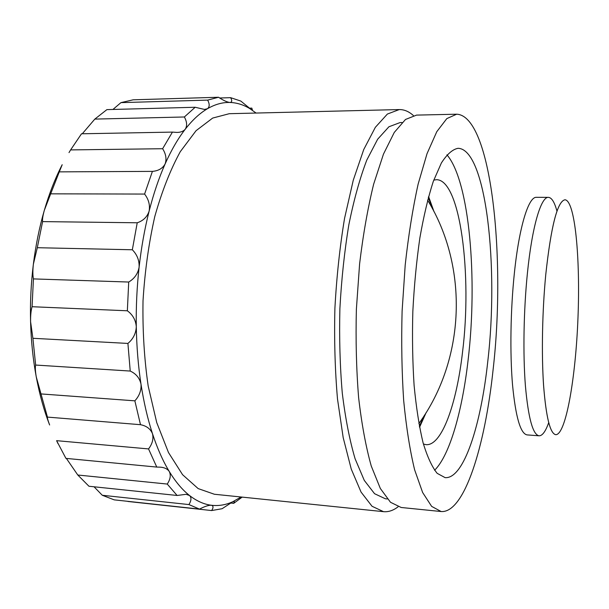 <?xml version="1.0" encoding="UTF-8"?>
<svg xmlns="http://www.w3.org/2000/svg" width="609" height="609" viewBox="0 0 609 609"><rect width="100%" height="100%" fill="white"/><g stroke="black" fill="none" stroke-linecap="round" stroke-linejoin="round"><path stroke-width="0.91" d="M564.977 199.775L564.962 199.775C557.41 201.221 551 226.251 545.733 274.857C551.016 226.251 557.425 201.229 564.977 199.775C575.033 200.46 580.392 258.087 577.971 317.921C575.703 377.755 565.86 434.796 555.781 434.689C550.148 433.661 546.075 417.195 543.578 385.291C541.447 354.035 542.261 311.077 545.74 274.857C542.254 311.077 541.439 354.035 543.563 385.291C546.067 417.195 550.133 433.661 555.766 434.689L555.781 434.689M548.42 197.362L536.422 197.324C528.62 196.562 519.226 226.243 514.377 273.106C510.525 309.722 509.84 353.174 512.527 384.812C515.656 417.104 520.52 433.798 527.12 434.902L539.087 435.8C532.845 434.727 528.277 417.987 525.384 385.588C522.91 353.837 523.664 310.209 527.386 273.449C532.083 226.396 541.036 196.593 548.42 197.362C551.693 197.567 554.548 202.188 556.976 211.201M548.694 422.669C545.565 431.469 542.368 435.846 539.087 435.8M398.05 506.833C393.285 510.502 388.443 512.108 383.51 511.667L372.03 506.262L361.068 492.102L351.241 469.059L343.187 437.612L337.493 398.964C335.011 370.203 334.143 340.012 334.897 308.405C336.617 276.829 339.837 246.805 344.565 218.319L353.258 180.241L363.748 149.517L375.35 127.311L387.385 114.05L399.253 109.567C404.201 109.506 408.905 111.493 413.366 115.52M399.253 109.567L229.266 113.7L212.67 118.07L196.06 130.699L180.272 151.694C170.406 169.705 161.925 191.272 154.823 216.401C148.779 243.113 144.843 271.279 143.016 300.892C142.521 330.558 144.242 358.937 148.185 386.045L156.741 422.6L168.487 452.54L182.586 474.708L198.161 488.593L214.368 494.249L383.51 511.667M387.286 498.954L385.345 498.763L374.558 493.701L364.289 480.402L355.1 458.775C349.673 440.383 345.402 418.512 342.288 393.163C339.982 366.291 339.183 338.102 339.891 308.596C341.489 279.128 344.496 251.091 348.896 224.477C353.981 199.455 359.949 177.988 366.793 160.076L377.649 139.225L388.923 126.771L400.075 122.569L402.024 122.531M256.1 113.046L249.713 108.539C243.379 104.718 236.764 102.685 229.852 102.464C222.506 102.251 215.046 104.329 207.471 108.707C199.889 113.129 192.482 119.958 185.258 129.207C178.034 138.509 171.319 150.08 165.123 163.928C158.941 177.843 153.605 193.578 149.121 211.133C144.668 228.733 141.326 247.406 139.111 267.138C136.918 286.9 135.982 306.769 136.294 326.744C136.644 346.711 138.205 365.819 140.983 384.066C143.793 402.267 147.622 418.802 152.478 433.669C157.35 448.475 162.961 461.097 169.294 471.533C175.636 481.917 182.388 489.91 189.544 495.52C196.699 501.078 203.946 504.321 211.308 505.249C218.654 506.132 225.855 504.945 232.904 501.679L241.073 496.997M249.309 108.174L251.799 108.105L252.408 109.97L250.862 109.255L240.806 101.064L230.644 97.676C232.235 100.569 232.037 102.167 230.057 102.464L229.852 102.464C227.134 102.167 223.366 100.432 218.532 97.257L207.669 100.112C209.747 104.093 209.679 106.963 207.471 108.707L204.472 109.43L195.169 107.26L184.367 116.981C187.009 121.777 187.306 125.85 185.258 129.207C183.446 131.316 180.667 132.389 176.922 132.419L172.438 132.1L162.626 148.718C165.96 154.016 166.79 159.086 165.123 163.928C162.694 168.388 158.462 170.87 152.41 171.38L144.599 194.065C148.68 199.425 150.187 205.111 149.121 211.133C147.241 216.857 143.275 220.747 137.223 222.78L132.336 249.774C137.139 254.684 139.4 260.477 139.111 267.138C137.961 273.654 134.49 278.618 128.712 282.036L127.35 310.788C132.762 314.762 135.746 320.083 136.294 326.744C135.982 333.405 133.188 338.962 127.913 343.43L130.227 371.056C136.035 373.72 139.628 378.052 140.983 384.066C141.494 390.217 139.453 395.804 134.855 400.836L140.496 424.694C146.457 425.851 150.453 428.843 152.478 433.669C153.696 438.754 152.387 443.847 148.543 448.924L156.764 467.073L160.449 467.164C164.575 467.506 167.521 468.96 169.294 471.533C171.038 475.203 170.353 479.374 167.247 484.056L177.112 495.475L186.072 494.31L189.544 495.52C191.591 497.614 191.386 500.628 188.927 504.572L199.501 509.109C204.533 506.475 208.438 505.181 211.216 505.234L211.308 505.249C213.462 505.782 213.569 507.556 211.635 510.555L222.095 508.721L232.904 501.679L234.412 501.237L233.711 503.339L242.176 497.111M441.129 511.53L401.179 507.487L390.498 502.273L380.336 488.479L371.246 465.992C365.887 446.846 361.67 424.047 358.617 397.601C356.364 369.534 355.618 340.081 356.379 309.243L359.607 263.842C363.131 234.511 367.813 207.943 373.66 184.146L383.457 154.138L394.274 132.427L405.487 119.471L416.541 115.109L456.681 114.203C491.57 115.687 506.003 258.285 493.1 369.678C485.046 446.29 464.37 513.402 441.129 511.53L431.644 506.376L422.646 492.529L414.638 469.851C409.948 450.5 406.294 427.427 403.683 400.631C401.803 372.19 401.278 342.327 402.107 311.032L405.206 264.968C408.494 235.196 412.795 208.248 418.132 184.116L427.023 153.689L436.775 131.704L446.823 118.595L456.681 114.203M233.711 503.339L230.476 502.996M211.635 510.555L127.913 501.473M188.927 504.572L102.289 495.269L114.226 499.86L199.501 509.109M167.247 484.056L77.792 475.012L88.952 486.248L177.112 495.475M148.543 448.924L56.607 440.672L65.932 458.379L156.764 467.073M134.855 400.836L41.001 393.924L47.449 417.096L140.496 424.694M127.913 343.43L32.901 338.292L35.649 365.05L130.227 371.056M128.712 282.036L33.426 278.907L32.079 306.715L127.35 310.788M137.223 222.78L42.6 221.607L37.294 247.711L132.336 249.774M152.41 171.38L59.286 171.867L50.676 193.829L144.599 194.065M172.438 132.1L81.515 133.79L70.606 149.913L162.626 148.718M195.169 107.26L106.91 109.62L94.821 119.098L184.367 116.981M218.532 97.257L133.165 99.807L120.94 102.632L207.669 100.112M219.689 97.996L230.644 97.676M102.289 495.269L94.045 486.781M77.792 475.012L66.381 458.425M56.607 440.672L57.984 443.618M41.001 393.924L36.274 376.971C39.57 394.556 44.023 410.565 49.633 424.983C47.898 420.362 47.167 417.736 47.449 417.096M32.901 338.292L30.579 321.659C31.105 340.911 33 359.348 36.274 376.971C35.292 371.231 35.086 367.257 35.649 365.05M33.426 278.907C32.711 275.428 32.688 270.533 33.366 264.222C31.021 283.254 30.085 302.399 30.579 321.659C30.511 315.302 31.013 310.316 32.079 306.715M42.6 221.607C42.242 219.59 42.82 215.807 44.343 210.257C39.41 227.218 35.748 245.206 33.366 264.222L37.294 247.711M59.286 171.867L62.187 164.727C55.259 178.163 49.306 193.335 44.343 210.257L50.676 193.829M69.007 152.6L70.606 149.913M82.284 133.774L94.821 119.098M112.931 109.46L120.94 102.632M487.794 361.289C480.965 425.219 463.769 479.199 445.118 477.639L437.178 473.345C432.025 466.974 427.32 456.773 423.072 442.758C419.213 426.635 416.213 407.49 414.097 385.322C412.575 361.837 412.148 337.211 412.833 311.458C414.166 285.72 416.51 261.208 419.867 237.913C423.712 215.982 428.196 197.126 433.311 181.353L441.388 162.961C446.991 154.252 452.533 149.365 458.014 148.307C486.279 148.832 498.87 267.336 487.794 361.289M434.59 470.27C449.845 455.159 462.3 410.816 468.085 360.239C477.76 279.622 469.676 181.307 446.945 154.823M433.753 180.119L436.463 179.693C460.503 179.594 472.234 275.298 462.536 352.109C456.636 403.843 441.799 446.009 426.087 444.661L423.415 444.022M434.034 211.726L428.584 196.524M419.548 427.267L426.171 412.537M432.565 208.917L428.302 197.537M419.35 426.231L424.488 415.216M252.408 109.978L251.981 109.985M427.609 200.155C468.892 267.503 465.291 359.645 418.863 423.567"/></g></svg>
